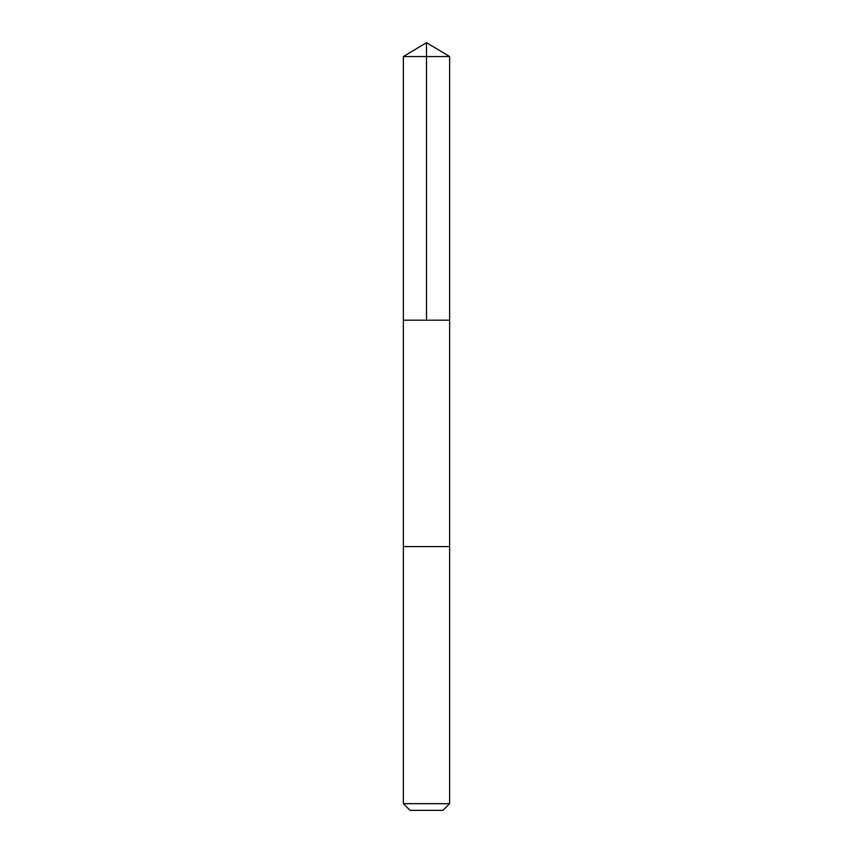 <?xml version="1.0" encoding="UTF-8"?>
<svg xmlns="http://www.w3.org/2000/svg" width="853" height="853" viewBox="0 0 853 853"><rect width="100%" height="100%" fill="white"/><g stroke="black" fill="none" stroke-linecap="round" stroke-linejoin="round"><path stroke-width="1.28" d="M403.373 320.206L449.627 320.206L449.627 56.543L403.373 56.543L403.373 320.206L449.627 320.206L449.627 546.581L403.373 546.581L403.373 320.206M429.901 546.581L403.373 546.581L403.373 803.675L449.627 803.675L449.627 546.581L429.901 546.581M449.627 803.675L442.952 810.35L410.048 810.35L403.373 803.675M426.5 320.206L426.5 42.65L403.373 56.543M426.5 42.65L449.627 56.543"/></g></svg>
